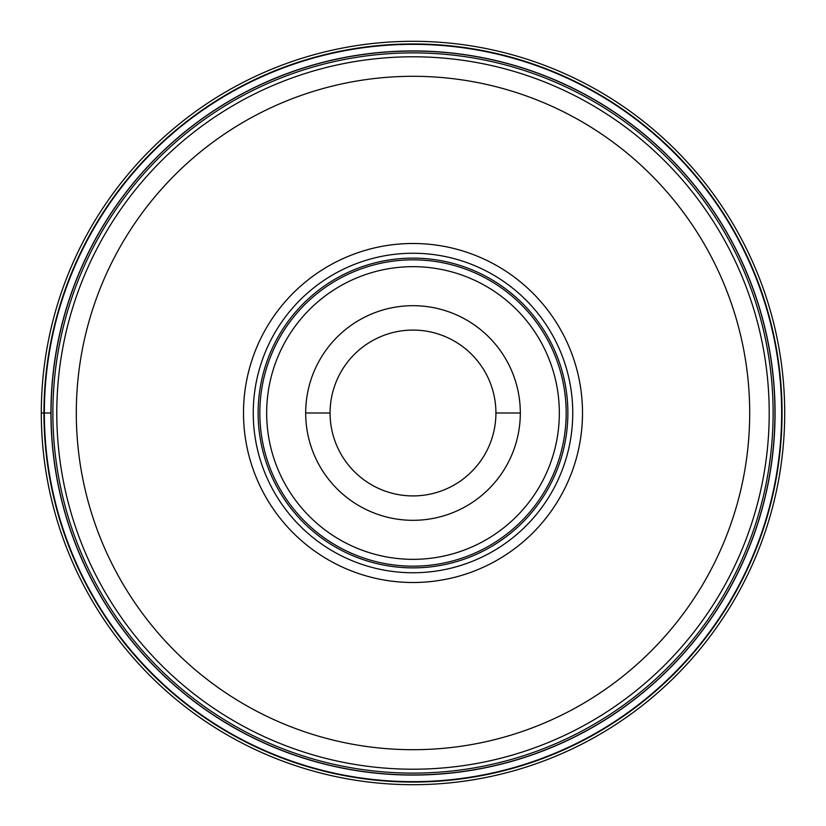<?xml version="1.0" encoding="UTF-8"?>
<svg xmlns="http://www.w3.org/2000/svg" width="826" height="826" viewBox="0 0 826 826"><rect width="100%" height="100%" fill="white"/><g stroke="black" fill="none" stroke-linecap="round" stroke-linejoin="round"><path stroke-width="1.24" d="M41.3 413A371.7 371.7 0 0 1 413 41.3A371.7 371.7 0 0 1 784.7 413A371.7 371.7 0 0 1 413 784.7A371.7 371.7 0 0 1 41.3 413A371.7 371.7 0 0 1 413 41.3A371.7 371.7 0 0 1 784.7 413A371.7 371.7 0 0 1 413 784.7A371.7 371.7 0 0 1 41.3 413L44.346 413A368.654 368.654 0 0 0 413 781.654A368.654 368.654 0 0 0 781.654 413A368.654 368.654 0 0 0 413 44.346A368.654 368.654 0 0 0 44.346 413L51.057 413A361.943 361.943 0 0 1 413.072 51.057A361.943 361.943 0 0 1 774.943 413.145A361.943 361.943 0 0 1 412.928 774.943A361.943 361.943 0 0 1 51.057 412.855A361.943 361.943 0 0 1 413.072 51.057A361.943 361.943 0 0 1 774.943 413.145A361.943 361.943 0 0 1 412.928 774.943A361.943 361.943 0 0 1 51.057 413M769.212 413.217A356.212 356.212 0 0 1 412.897 769.212A356.212 356.212 0 0 1 56.788 412.783A356.212 356.212 0 0 1 413.103 56.788A356.212 356.212 0 0 1 769.212 413.217A356.212 356.212 0 0 1 412.897 769.212A356.212 356.212 0 0 1 56.788 412.783A356.212 356.212 0 0 1 413.103 56.788A356.212 356.212 0 0 1 769.212 413.217M582.506 413A169.506 169.506 0 0 0 413 243.494A169.506 169.506 0 0 0 243.494 413A169.506 169.506 0 0 0 413 582.506A169.506 169.506 0 0 0 582.506 413M572.748 413A159.748 159.748 0 0 0 413 253.252A159.748 159.748 0 0 0 253.252 413A159.748 159.748 0 0 0 413 572.748A159.748 159.748 0 0 0 572.748 413M567.875 413A154.875 154.875 0 0 0 413 258.125A154.875 154.875 0 0 0 258.125 413A154.875 154.875 0 0 0 413 567.875A154.875 154.875 0 0 0 567.875 413M520.318 413.145A107.318 107.318 0 0 0 413.072 305.682A107.318 107.318 0 0 0 305.682 413A107.318 107.318 0 0 0 412.928 520.318A107.318 107.318 0 0 0 520.318 413.145M495.92 413A82.92 82.92 0 0 0 413 330.08A82.92 82.92 0 0 0 330.08 413A82.92 82.92 0 0 0 413 495.92A82.92 82.92 0 0 0 495.92 413L520.318 413A107.318 107.318 0 0 0 413.072 305.682A107.318 107.318 0 0 0 305.682 413L330.08 413M43.943 413A369.057 369.057 0 0 1 413 43.943A369.057 369.057 0 0 1 782.057 413A369.057 369.057 0 0 1 413 782.057A369.057 369.057 0 0 1 43.943 413M775.067 413A362.067 362.067 0 0 1 413 775.067A362.067 362.067 0 0 1 50.933 413A362.067 362.067 0 0 1 413 50.933A362.067 362.067 0 0 1 775.067 413M773.115 413.145A360.115 360.115 0 0 0 413.072 52.885A360.115 360.115 0 0 0 52.885 413A360.115 360.115 0 0 0 412.928 773.115A360.115 360.115 0 0 0 773.115 413.145M749.698 413A336.698 336.698 0 0 1 412.897 749.698A336.698 336.698 0 0 1 76.302 412.793A336.698 336.698 0 0 1 413.103 76.302A336.698 336.698 0 0 1 749.698 413M566.171 413A153.171 153.171 0 0 1 413 566.171A153.171 153.171 0 0 1 259.829 413A153.171 153.171 0 0 1 413 259.829A153.171 153.171 0 0 1 566.171 413M266.664 413A146.336 146.336 0 0 1 413.103 266.664A146.336 146.336 0 0 1 559.336 413.196A146.336 146.336 0 0 1 412.897 559.336A146.336 146.336 0 0 1 266.664 413"/></g></svg>
